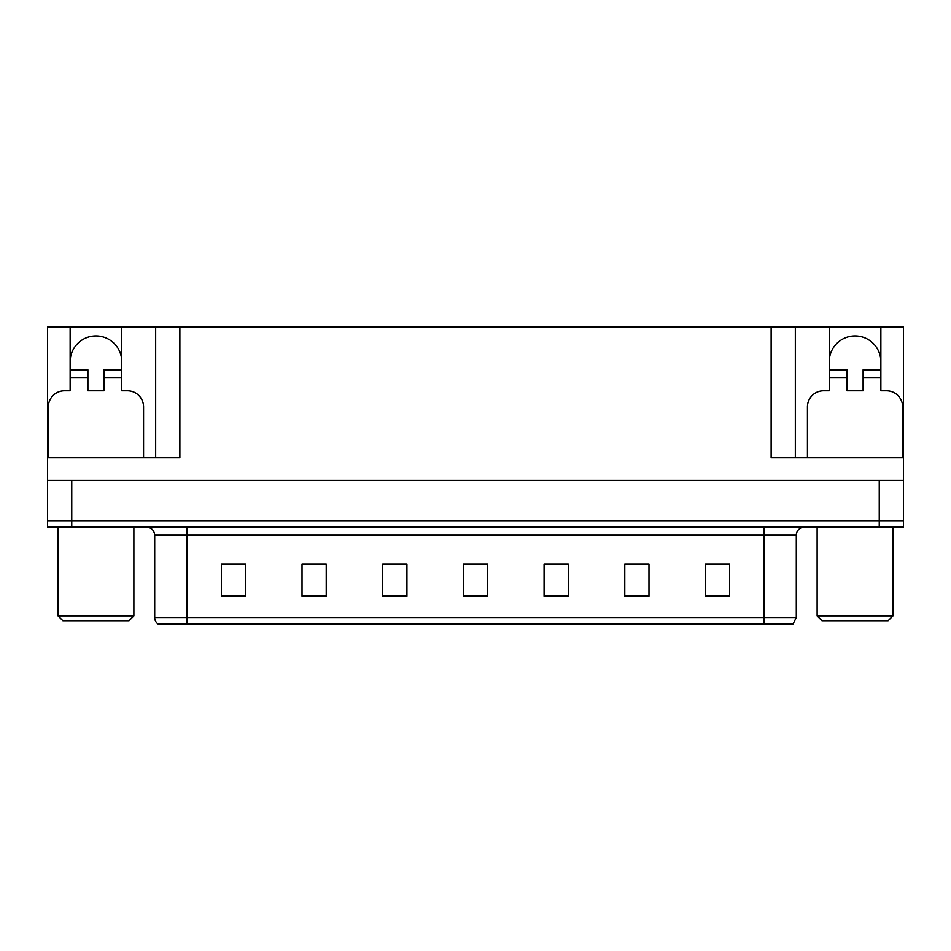 <?xml version="1.0" encoding="UTF-8"?>
<svg xmlns="http://www.w3.org/2000/svg" width="951" height="951" viewBox="0 0 951 951"><rect width="100%" height="100%" fill="white"/><g stroke="black" fill="none" stroke-linecap="round" stroke-linejoin="round"><path stroke-width="1.43" d="M70.136 361.737A25.82 25.82 0 0 1 95.956 335.917A25.82 25.82 0 0 1 121.776 361.737M48.358 457.752L48.358 406.921A16.131 16.131 0 0 1 64.49 390.778L70.136 390.778L70.136 377.868L87.896 377.868L87.896 390.778L104.028 390.778L104.028 377.868L121.776 377.868L121.776 327.037L771.13 327.037L771.13 457.752L903.45 457.752L903.45 480.338L47.55 480.338L47.55 520.684L71.753 520.684L47.55 520.684L47.55 527.139L71.753 527.139L71.753 520.684L879.247 520.684L71.753 520.684L71.753 480.338M87.896 377.868L87.896 369.808L70.136 369.808L70.136 327.037L47.55 327.037L47.55 457.752L179.87 457.752L179.87 327.037M47.55 457.752L47.55 480.338M71.753 527.139L903.45 527.139L903.45 520.684L879.247 520.684L903.45 520.684L903.45 480.338M807.435 457.752L807.435 406.921A16.131 16.131 0 0 1 823.578 390.778L829.224 390.778L829.224 377.868L846.972 377.868L846.972 390.778L863.104 390.778L863.104 377.868L880.864 377.868L880.864 327.037L903.45 327.037L903.45 457.752M155.667 327.037L155.667 457.752M771.13 327.037L795.333 327.037L795.333 457.752M795.333 327.037L829.224 327.037L829.224 377.868M880.864 327.037L829.224 327.037M70.136 327.037L121.776 327.037M880.864 361.737A25.82 25.82 0 0 0 855.044 335.917A25.82 25.82 0 0 0 829.224 361.737M796.296 617.508L793.075 623.963L764.022 623.963L764.022 617.508L796.296 617.508L796.296 535.211A8.072 8.072 0 0 1 804.368 527.139M764.022 623.963L157.925 623.963A8.072 8.072 0 0 1 154.704 617.508L154.704 535.211C154.217 530.301 151.53 527.615 146.632 527.139M729.655 596.443L729.655 564.169L705.452 564.169L705.452 596.443L729.655 596.443M648.974 596.443L648.974 564.169L624.771 564.169L624.771 596.443L648.974 596.443M568.282 596.443L568.282 564.169L544.079 564.169L544.079 596.443L568.282 596.443M245.548 596.443L245.548 564.169L221.345 564.169L221.345 596.443L245.548 596.443M326.229 596.443L326.229 564.169L302.026 564.169L302.026 596.443L326.229 596.443M406.921 596.443L406.921 564.169L382.718 564.169L382.718 596.443L406.921 596.443M487.601 596.443L487.601 564.169L463.399 564.169L463.399 596.443L487.601 596.443M749.34 623.963L201.66 623.963M648.249 564.335L638.002 564.335M625.901 564.335L648.974 564.335M715.295 564.335L727.396 564.335M402.404 564.335L392.157 564.335M302.026 564.335L325.099 564.335M312.998 564.335L302.751 564.335M223.604 564.335L235.705 564.335M558.843 564.335L548.596 564.335M469.449 564.335L481.551 564.335M406.921 564.335L382.718 564.335M568.282 564.335L544.079 564.335M121.776 377.868L121.776 390.778L127.422 390.778A16.131 16.131 0 0 1 143.565 406.921L143.565 457.752M121.776 369.808L104.028 369.808L104.028 377.868M70.136 369.808L70.136 377.868M846.972 377.868L846.972 369.808L829.224 369.808M880.864 377.868L880.864 390.778L886.51 390.778A16.131 16.131 0 0 1 902.642 406.921L902.642 457.752M880.864 369.808L863.104 369.808L863.104 377.868M62.885 620.73L58.035 615.891L133.877 615.891L129.039 620.73L62.885 620.73M821.961 620.73L817.123 615.891L892.965 615.891L888.115 620.73L821.961 620.73M879.247 480.338L879.247 527.139M764.022 527.139L764.022 535.211L154.704 535.211M796.296 535.211L764.022 535.211L764.022 617.508L186.978 617.508L186.978 623.963M154.704 617.508L186.978 617.508L186.978 527.139M487.601 595.326L463.399 595.326M406.921 595.326L382.718 595.326M326.229 595.326L302.026 595.326M245.548 595.326L221.345 595.326M568.282 595.326L544.079 595.326M648.974 595.326L624.771 595.326M729.655 595.326L705.452 595.326M133.877 527.139L133.877 615.891M58.035 527.139L58.035 615.891M892.965 527.139L892.965 615.891M817.123 527.139L817.123 615.891"/></g></svg>
